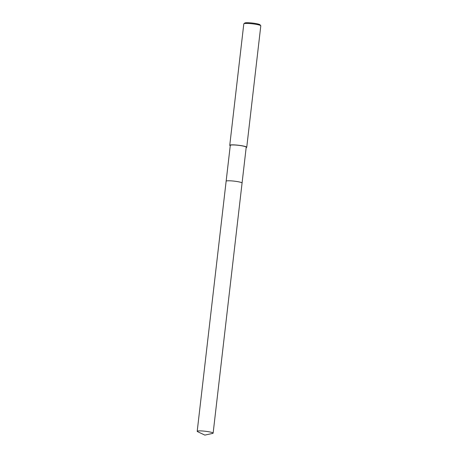 <?xml version="1.0" encoding="UTF-8"?>
<svg xmlns="http://www.w3.org/2000/svg" width="458" height="458" viewBox="0 0 458 458"><rect width="100%" height="100%" fill="white"/><g stroke="black" fill="none" stroke-linecap="round" stroke-linejoin="round"><path stroke-width="0.69" d="M242.007 182.891A8.021 0.979 -173.4 0 0 240.908 182.376A8.021 0.979 -173.4 0 0 232.549 180.973A8.021 0.979 -173.4 0 0 226.235 181.065M213.13 433.142A8.021 0.979 -173.4 0 0 209.117 431.82A8.021 0.979 -173.4 0 0 201.016 430.909A8.021 0.979 -173.4 0 0 197.203 431.299A8.021 0.979 -173.4 0 0 197.633 431.682L204.835 435.1L212.626 433.417A8.021 0.979 -173.4 0 0 213.13 433.142L246.215 147.201A8.021 0.979 -173.4 0 0 245.053 146.543A8.021 0.979 -173.4 0 0 236.151 145.089A8.021 0.979 -173.4 0 0 230.288 145.358L226.143 181.173M246.175 147.562A8.553 1.042 -173.4 0 0 246.748 147.258L260.797 25.831A8.553 1.042 -173.4 0 0 260.751 25.694A8.553 1.042 -173.4 0 0 259.554 25.127A8.553 1.042 -173.4 0 0 250.572 23.621A8.553 1.042 -173.4 0 0 243.885 23.742A8.553 1.042 -173.4 0 0 243.805 23.862L229.756 145.295A8.553 1.042 -173.4 0 0 230.242 145.718M246.748 147.258A8.553 1.042 -173.4 0 0 245.505 146.56A8.553 1.042 -173.4 0 0 236.013 145.009A8.553 1.042 -173.4 0 0 229.756 145.295M260.751 25.694L260.001 24.766A7.7 0.939 -173.4 0 0 258.93 24.257A7.7 0.939 -173.4 0 0 250.841 22.9A7.7 0.939 -173.4 0 0 244.824 23.009L243.885 23.742M240.908 182.381A8.021 0.979 -173.4 0 0 232.28 180.95A8.021 0.979 -173.4 0 0 226.166 181.128M242.07 183.04A8.021 0.979 -173.4 0 0 238.051 181.712A8.021 0.979 -173.4 0 0 229.956 180.801A8.021 0.979 -173.4 0 0 226.138 181.196L197.203 431.299"/></g></svg>
